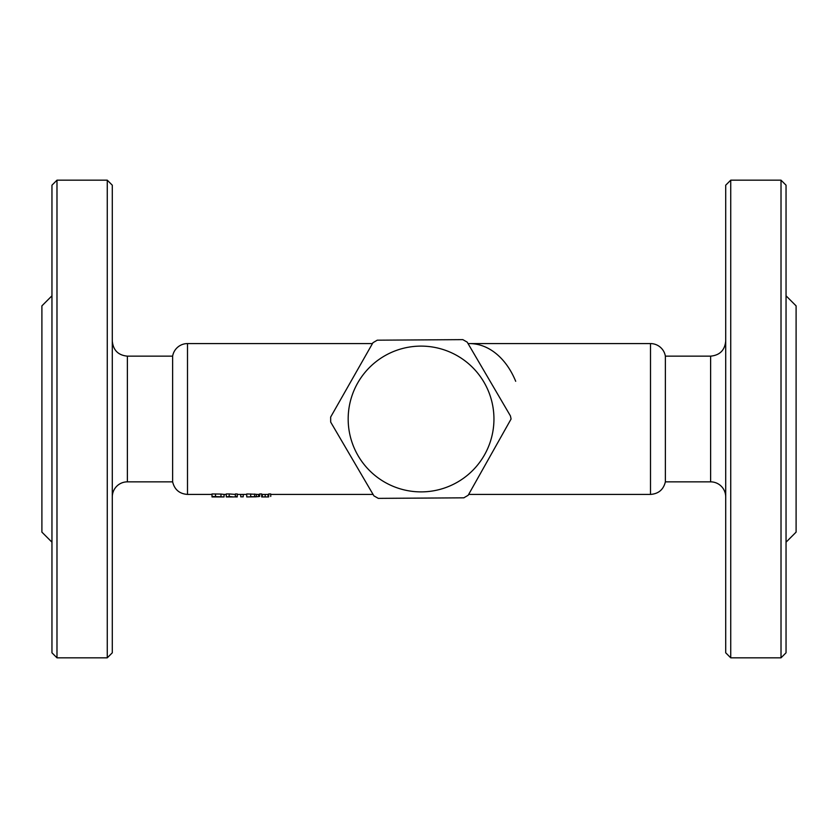 <?xml version="1.0" encoding="UTF-8"?>
<svg xmlns="http://www.w3.org/2000/svg" width="838" height="838" viewBox="0 0 838 838"><rect width="100%" height="100%" fill="white"/><g stroke="black" fill="none" stroke-linecap="round" stroke-linejoin="round"><path stroke-width="1.26" d="M229.183 496.473L226.291 496.934L233.477 496.934L229.183 496.473L229.183 493.949L235.363 494.42M226.291 496.473L226.291 493.949L229.183 493.949M237.259 496.934L237.259 493.949L235.363 493.949L235.363 496.934L237.259 496.934M237.259 496.473L235.363 496.473M235.363 496.85L233.477 496.934M258.607 494.42L258.607 496.63L246.749 496.934L256.334 496.819L256.334 494.294L246.749 493.949L246.749 496.473M250.813 496.651L254.207 496.829L250.813 496.651M224.05 496.934L224.081 494.42L220.981 494.074L212.004 493.949L212.004 496.934L224.05 496.934L212.004 496.473M221.955 496.934L214.036 496.651M268.694 496.934L261.676 496.934M268.694 496.473L268.694 493.949L270.726 493.949L270.726 496.473M261.676 496.473L261.676 493.949L259.644 493.949L259.644 496.473M243.219 494.42L243.219 496.829L240.757 496.829L240.757 494.42M187.503 343.58L187.503 494.42C179.5 493.833 174.534 489.643 172.628 481.85L172.628 356.15A15.084 15.084 0 0 1 187.503 343.58L372.449 343.58M468.044 343.58L650.498 343.58A15.084 15.084 0 0 1 665.372 356.15L710.624 356.15L710.624 481.85A15.084 15.084 0 0 1 725.708 496.934M330.685 422.09L330.654 417.062L372.941 342.721L377.278 340.176L462.806 339.631L467.185 342.114L510.426 415.91L511.086 419L468.17 495.279L463.823 497.824L378.294 498.369L373.926 495.887L330.685 422.09M493.949 419A72.885 72.885 0 0 0 384.621 355.878A72.885 72.885 0 0 0 384.621 482.122A72.885 72.885 0 0 0 493.949 419M172.628 356.15L127.376 356.15L127.376 481.85A15.084 15.084 0 0 0 112.292 496.934M107.264 180.17L112.292 185.198L112.292 652.802L107.264 657.83L107.264 180.17L56.984 180.17L56.984 657.83L51.956 652.802L51.956 185.198L56.984 180.17M51.956 295.814L41.9 305.87L41.9 532.13L51.956 542.186M650.498 343.58L650.498 494.42C658.5 493.833 663.466 489.643 665.372 481.85L665.372 356.15M730.736 180.17L725.708 185.198L725.708 652.802L730.736 657.83L730.736 180.17L781.016 180.17L781.016 657.83L786.044 652.802L786.044 185.198L781.016 180.17M786.044 295.814L796.1 305.87L796.1 532.13L786.044 542.186M250.698 496.473L250.698 493.949M254.595 496.557L254.595 494.032M220.981 496.599L220.981 494.074M215.492 496.473L215.492 493.949M268.034 496.819L268.034 494.42M265.175 496.745L265.175 494.42M262.336 496.819L262.336 494.42M515.695 381.29A75.42 53.328 -90 0 0 469.521 343.58M650.498 494.42L468.651 494.42M373.067 494.42L270.726 494.42M268.694 494.42L261.676 494.42M259.644 494.42L256.334 494.42M246.749 494.42L237.259 494.42M226.291 494.42L224.081 494.42M212.004 494.42L187.503 494.42M127.376 356.15C118.21 355.26 113.182 350.232 112.292 341.066M172.628 481.85L127.376 481.85M107.264 657.83L56.984 657.83M710.624 356.15C719.79 355.26 724.818 350.232 725.708 341.066M710.624 481.85L665.372 481.85M781.016 657.83L730.736 657.83"/></g></svg>
